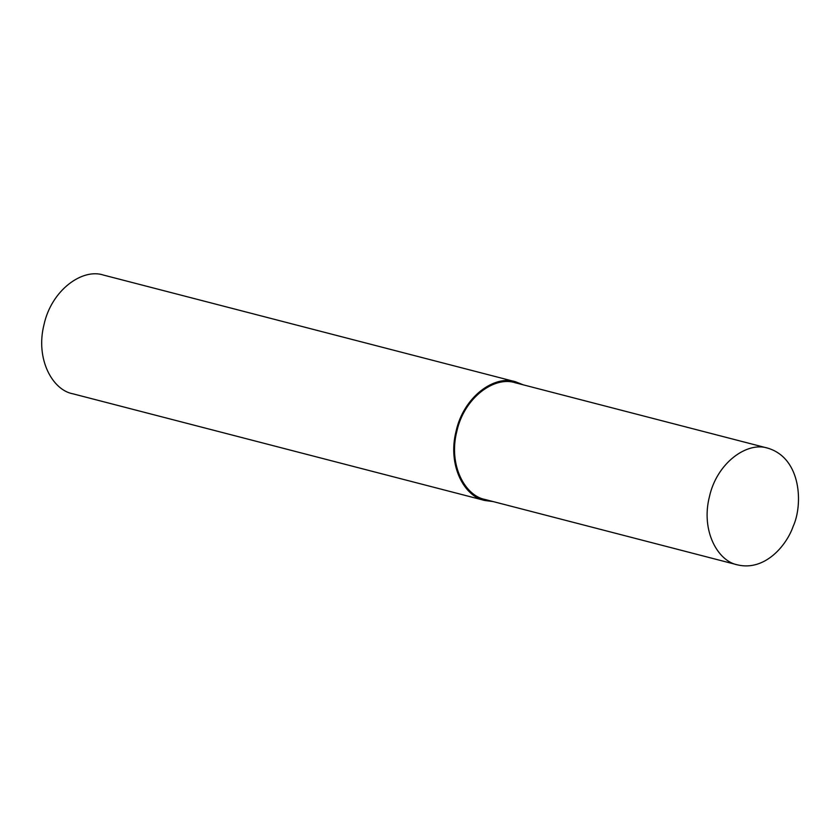 <?xml version="1.0" encoding="UTF-8"?>
<svg xmlns="http://www.w3.org/2000/svg" width="840" height="840" viewBox="0 0 840 840"><rect width="100%" height="100%" fill="white"/><g stroke="black" fill="none" stroke-linecap="round" stroke-linejoin="round"><path stroke-width="1.26" d="M523.331 384.856L515.624 381.801L103.572 275.1C82.383 267.928 51.471 290.136 44.005 324.639C35.301 358.89 52.395 390.054 72.828 393.792L484.88 500.504L493.101 501.575M515.624 381.801C494.435 374.63 463.522 396.837 456.057 431.34C447.353 465.591 464.447 496.766 484.88 500.504M767.949 448.203L515.361 382.788C494.529 375.743 464.132 397.582 456.792 431.508C448.235 465.181 465.045 495.831 485.142 499.506L737.73 564.921C764.747 571.242 786.44 545.822 793.17 526.333C802.966 505.197 801.738 458.451 767.949 448.203C747.117 441.147 716.72 462.987 709.38 496.913C700.823 530.596 717.633 561.246 737.73 564.921"/></g></svg>
